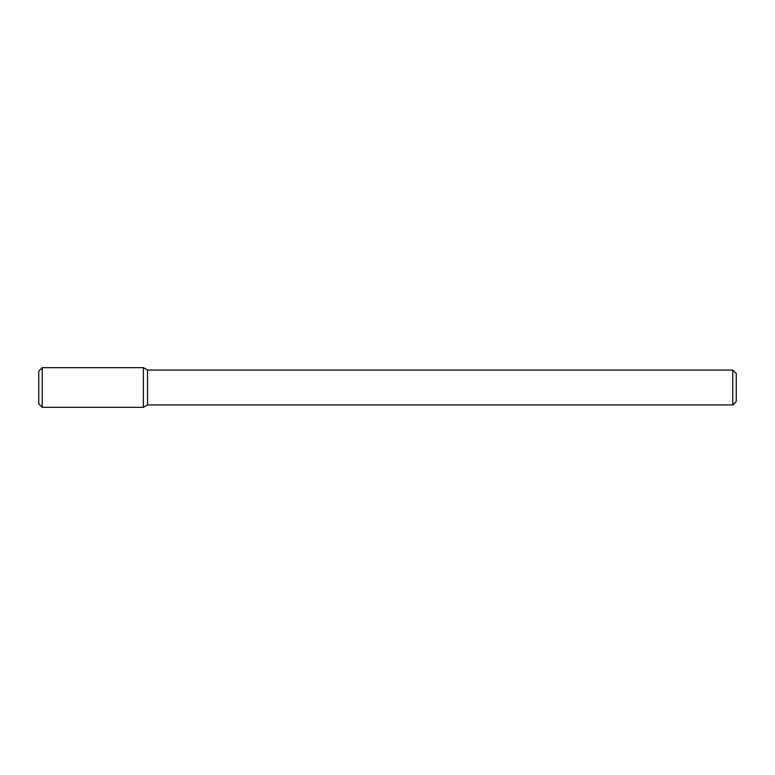 <?xml version="1.0" encoding="UTF-8"?>
<svg xmlns="http://www.w3.org/2000/svg" width="775" height="775" viewBox="0 0 775 775"><rect width="100%" height="100%" fill="white"/><g stroke="black" fill="none" stroke-linecap="round" stroke-linejoin="round"><path stroke-width="1.16" d="M143.375 407.34L143.375 367.66L42.238 367.66L42.238 407.34L143.375 407.34L143.375 367.66L147.531 370.062L147.531 404.938L143.375 407.34M732.762 404.938L732.762 370.062L736.25 373.55L736.25 401.45L732.762 404.938L147.531 404.938M42.238 407.34L38.75 403.853L38.75 371.147L42.238 367.66M732.762 370.062L147.531 370.062"/></g></svg>
